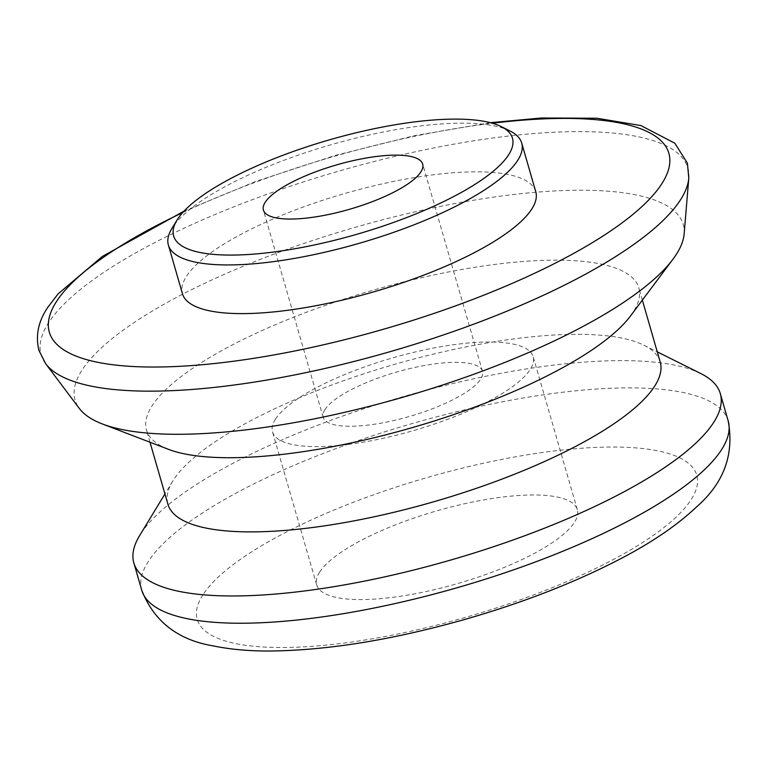 <?xml version="1.0" encoding="UTF-8"?>
<svg xmlns="http://www.w3.org/2000/svg" width="769" height="769" viewBox="0 0 769 769"><rect width="100%" height="100%" fill="white"/><g stroke="black" fill="none" stroke-linecap="round" stroke-linejoin="round"><path stroke-width="0.58" stroke-dasharray="3.85 2.88" d="M509.972 130.961A183.878 51.263 -16.1 0 0 332.083 144.437A183.878 51.263 -16.1 0 0 172.41 227.672A183.878 51.263 -16.1 0 0 171.862 228.547M535.762 191.731A183.878 51.263 -16.1 0 0 372.206 186.213A183.878 51.263 -16.1 0 0 186.463 276.34A183.878 51.263 -16.1 0 0 182.436 293.72M684.141 233.93A316.511 88.243 -16.1 0 0 417.798 211.225A316.511 88.243 -16.1 0 0 82.014 370.12A316.511 88.243 -16.1 0 0 79.361 408.493M319.644 572.078A135.642 37.816 -16.1 0 0 316.674 584.892A135.642 37.816 -16.1 0 0 457.488 583.613A135.642 37.816 -16.1 0 0 577.327 509.664A135.642 37.816 -16.1 0 0 456.671 505.589A135.642 37.816 -16.1 0 0 319.644 572.078M700.847 373.571A305.206 85.09 -16.1 0 0 405.561 395.948A305.206 85.09 -16.1 0 0 140.544 534.099A305.206 85.09 -16.1 0 0 139.641 535.56M275.494 419.105A135.642 37.816 -16.1 0 0 272.524 431.918A135.642 37.816 -16.1 0 0 413.338 430.64A135.642 37.816 -16.1 0 0 533.177 356.691A135.642 37.816 -16.1 0 0 412.52 352.615A135.642 37.816 -16.1 0 0 275.494 419.105M325.018 409.464A82.898 23.108 -16.1 0 0 323.201 417.288A82.898 23.108 -16.1 0 0 409.262 416.51A82.898 23.108 -16.1 0 0 482.49 371.321A82.898 23.108 -16.1 0 0 408.762 368.832A82.898 23.108 -16.1 0 0 325.018 409.464M660.215 362.055A256.221 71.43 -16.1 0 0 643.864 345.185A256.221 71.43 -16.1 0 0 395.977 363.968A256.221 71.43 -16.1 0 0 173.496 479.952A256.221 71.43 -16.1 0 0 172.727 481.173A256.221 71.43 -16.1 0 0 167.873 504.156M630.465 316.011A256.221 71.43 -16.1 0 0 638.808 287.875A256.221 71.43 -16.1 0 0 410.906 280.195A256.221 71.43 -16.1 0 0 152.079 405.782A256.221 71.43 -16.1 0 0 146.466 429.986A256.221 71.43 -16.1 0 0 168.526 449.346M688.793 178.1A336.572 93.837 -16.1 0 0 405.561 153.954A336.572 93.837 -16.1 0 0 48.485 322.922A336.572 93.837 -16.1 0 0 45.669 363.727M182.666 212.619A322.413 89.886 163.9 0 1 492.343 123.232M202.91 594.812A259.989 72.488 -16.1 0 0 519.911 599.935A259.989 72.488 -16.1 0 0 618.18 447.077A259.989 72.488 -16.1 0 0 202.91 594.812M141.727 590.198A305.206 85.09 163.9 0 1 148.417 561.36A305.206 85.09 163.9 0 1 456.719 411.761A305.206 85.09 163.9 0 1 728.195 420.922M490.372 122.694L414.395 135.68L335.053 155.482L256.25 181.244L184.051 211.11M577.327 509.664L533.177 356.691M316.674 584.892L272.524 431.918M172.727 481.173L164.941 493.977M643.864 345.185L657.284 351.866M642.346 300.131L638.808 287.875M150.003 442.233L146.466 429.986M482.49 371.321L422.681 164.114M323.201 417.288L263.402 210.091"/><path stroke-width="1.15" d="M176.957 220.184L171.862 228.547A183.878 51.263 -16.1 0 0 168.382 245.042A183.878 51.263 -16.1 0 0 359.267 243.302A183.878 51.263 -16.1 0 0 521.709 143.063A183.878 51.263 -16.1 0 0 509.972 130.961L501.205 126.587A176.341 49.168 163.9 0 1 356.672 234.334A176.341 49.168 163.9 0 1 176.957 220.184A176.341 49.168 163.9 0 1 177.485 219.338A176.341 49.168 163.9 0 1 330.603 139.516A176.341 49.168 163.9 0 1 501.205 126.587M168.382 245.042L182.436 293.72A183.878 51.263 -16.1 0 0 373.311 291.98A183.878 51.263 -16.1 0 0 535.762 191.731L521.709 143.063M265.218 202.257A82.898 23.108 -16.1 0 0 263.402 210.091A82.898 23.108 -16.1 0 0 349.453 209.303A82.898 23.108 -16.1 0 0 422.681 164.114A82.898 23.108 -16.1 0 0 348.953 161.625A82.898 23.108 -16.1 0 0 265.218 202.257M688.793 178.1A336.572 93.837 -16.1 0 1 390.508 351.548A336.572 93.837 -16.1 0 1 45.669 363.727L79.361 408.493A316.511 88.243 -16.1 0 0 102.315 423.94A316.511 88.243 -16.1 0 0 403.638 397.035A316.511 88.243 -16.1 0 0 672.942 259.24A316.511 88.243 -16.1 0 0 684.141 233.93L688.793 178.1L687.399 163.182L674.865 143.236L640.913 125.568L596.955 118.243L541.549 117.993L490.372 122.694M164.941 493.977L139.641 535.56A305.206 85.09 -16.1 0 0 133.854 562.937A305.206 85.09 -16.1 0 0 450.692 560.053A305.206 85.09 -16.1 0 0 720.322 393.661A305.206 85.09 -16.1 0 0 700.847 373.571L657.284 351.866M150.003 442.233L167.873 504.156A256.221 71.43 -16.1 0 0 433.86 501.734A256.221 71.43 -16.1 0 0 660.215 362.055L642.346 300.131M102.315 423.94L168.526 449.346A256.221 71.43 -16.1 0 0 412.444 427.564A256.221 71.43 -16.1 0 0 630.465 316.011L672.942 259.24M492.343 123.232A322.413 89.886 163.9 0 1 648.661 199.998A322.413 89.886 163.9 0 1 267.266 356.105A322.413 89.886 163.9 0 1 56.397 301.669A322.413 89.886 163.9 0 1 182.666 212.619M141.727 590.198C154.06 621.477 177.966 640.058 213.436 645.931C230.613 649.488 249.829 651.18 271.101 651.007C328.94 650.238 393.997 639.577 466.283 619.016C522.901 602.675 573.472 583.037 617.997 560.111C650.834 543.231 677.181 525.342 697.05 506.454C723.965 482.769 734.347 454.258 728.195 420.922A305.206 85.09 163.9 0 1 458.555 587.314A305.206 85.09 163.9 0 1 141.727 590.198L133.854 562.937M45.669 363.727L38.902 350.356C35.355 335.659 38.296 321.346 47.736 307.427L58.108 293.864L102.421 256.394L184.051 211.11M728.195 420.922L720.322 393.661"/></g></svg>
